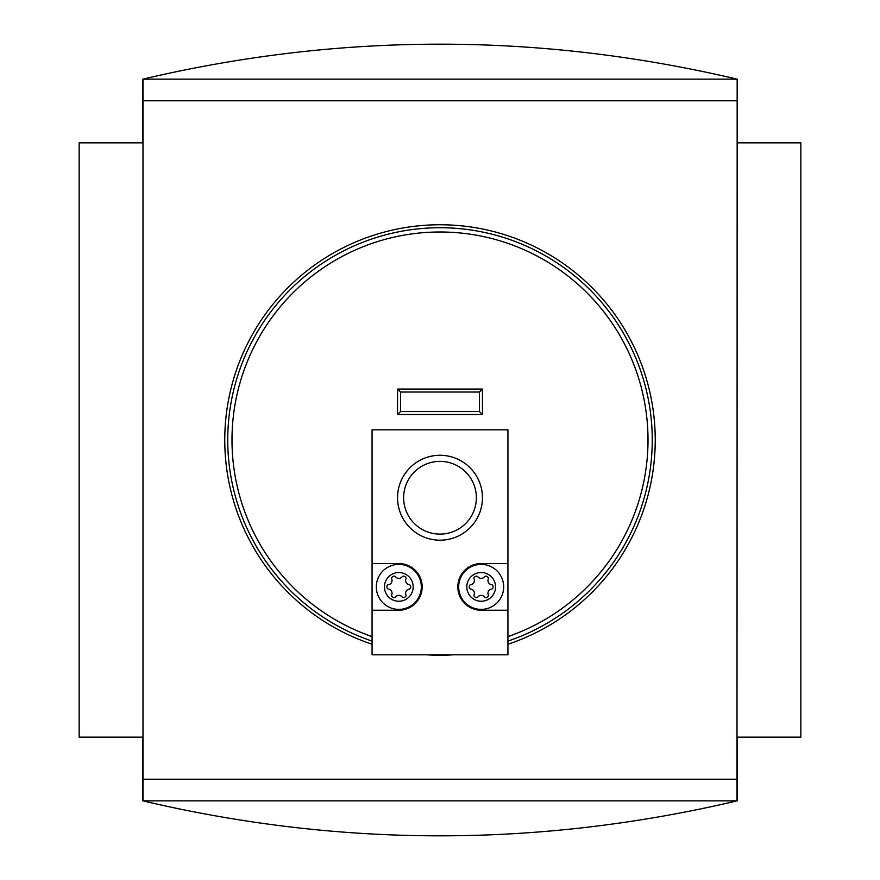 <?xml version="1.0" encoding="UTF-8"?>
<svg xmlns="http://www.w3.org/2000/svg" width="880" height="880" viewBox="0 0 880 880"><rect width="100%" height="100%" fill="white"/><g stroke="black" fill="none" stroke-linecap="round" stroke-linejoin="round"><path stroke-width="1.32" d="M397.551 389.059L397.551 414.524L482.449 414.524L482.449 389.059L397.551 389.059L400.521 392.029L479.479 392.029L479.479 411.554L400.521 411.554L400.521 392.029M400.521 411.554L397.551 414.524M479.479 411.554L482.449 414.524M479.479 392.029L482.449 389.059M737.165 800.844L737.165 737.165L800.844 737.165L800.844 142.835L737.165 142.835L737.165 79.156L737 800.844L142.835 800.844C340.945 847.484 539.055 847.484 737.165 800.844L737 800.844M737 79.156L142.835 79.156L142.835 142.835L79.156 142.835L79.156 737.165L142.835 737.165L142.835 800.844M143 79.156L143 800.844M737 779.218L143 779.218M737 100.782L143 100.782M372.075 644.237A215.237 215.237 0 0 1 440 224.763A215.237 215.237 0 0 1 507.925 644.237M453.508 654.808A215.237 215.237 0 0 1 426.492 654.808M142.835 79.156C340.945 32.516 539.055 32.516 737.165 79.156M440 227.733A212.267 212.267 0 0 1 507.925 641.102A212.267 212.267 0 0 0 440 227.733A212.267 212.267 0 0 0 372.075 641.102A212.267 212.267 0 0 1 440 227.733M410.696 586.322A1.694 1.694 0 0 0 409.244 584.716A4.246 4.246 0 0 1 405.911 578.941A1.694 1.694 0 0 0 405.251 576.884A11.891 11.891 0 0 0 404.272 576.323A1.694 1.694 0 0 0 402.16 576.774A4.246 4.246 0 0 1 395.483 576.774A1.694 1.694 0 0 0 393.371 576.323A11.891 11.891 0 0 0 392.392 576.884A1.694 1.694 0 0 0 391.732 578.941A4.246 4.246 0 0 1 388.399 584.716A1.694 1.694 0 0 0 386.947 586.322A11.891 11.891 0 0 0 386.947 587.455A1.694 1.694 0 0 0 388.399 589.05A4.246 4.246 0 0 1 391.732 594.825A1.694 1.694 0 0 0 392.392 596.882A11.891 11.891 0 0 0 393.371 597.454A1.694 1.694 0 0 0 395.483 596.992A4.246 4.246 0 0 1 402.16 596.992A1.694 1.694 0 0 0 404.272 597.454A11.891 11.891 0 0 0 405.251 596.882A1.694 1.694 0 0 0 405.911 594.825A4.246 4.246 0 0 1 409.244 589.05A1.694 1.694 0 0 0 410.696 587.455A11.891 11.891 0 0 0 410.696 586.322M403.634 497.739A36.366 36.366 0 0 0 440 534.105A36.366 36.366 0 0 0 476.366 497.739A36.366 36.366 0 0 0 440 461.373A36.366 36.366 0 0 0 403.634 497.739M397.551 497.739A42.449 42.449 0 0 1 440 455.279A42.449 42.449 0 0 1 482.449 497.739A42.449 42.449 0 0 1 440 540.188A42.449 42.449 0 0 1 397.551 497.739M507.925 563.541L481.184 563.541A23.353 23.353 0 0 0 457.831 586.883A23.353 23.353 0 0 0 481.184 610.236L507.925 610.236L507.925 429.814L372.075 429.814L372.075 610.236L398.816 610.236A23.353 23.353 0 0 0 422.169 586.883A23.353 23.353 0 0 0 398.816 563.541L372.075 563.541M495.539 586.883A14.366 14.366 0 0 1 474.001 599.324A14.366 14.366 0 0 1 474.001 574.453A14.366 14.366 0 0 1 495.539 586.883M477.84 576.774A4.246 4.246 0 0 0 484.517 576.774A1.694 1.694 0 0 1 486.629 576.323A11.891 11.891 0 0 1 487.608 576.884A1.694 1.694 0 0 1 488.268 578.941A4.246 4.246 0 0 0 491.601 584.716A1.694 1.694 0 0 1 493.053 586.322A11.891 11.891 0 0 1 493.053 587.455A1.694 1.694 0 0 1 491.601 589.05A4.246 4.246 0 0 0 488.268 594.825A1.694 1.694 0 0 1 487.608 596.882A11.891 11.891 0 0 1 486.629 597.454A1.694 1.694 0 0 1 484.517 596.992A4.246 4.246 0 0 0 477.84 596.992A1.694 1.694 0 0 1 475.728 597.454A11.891 11.891 0 0 1 474.749 596.882A1.694 1.694 0 0 1 474.089 594.825A4.246 4.246 0 0 0 470.756 589.05A1.694 1.694 0 0 1 469.304 587.455A11.891 11.891 0 0 1 469.304 586.322A1.694 1.694 0 0 1 470.756 584.716A4.246 4.246 0 0 0 474.089 578.941A1.694 1.694 0 0 1 474.749 576.884A11.891 11.891 0 0 1 475.728 576.323A1.694 1.694 0 0 1 477.84 576.774M503.679 586.883A22.495 22.495 0 0 1 469.931 606.375A22.495 22.495 0 0 1 469.931 567.402A22.495 22.495 0 0 1 503.679 586.883M413.182 586.883A14.366 14.366 0 0 1 391.644 599.324A14.366 14.366 0 0 1 391.644 574.453A14.366 14.366 0 0 1 413.182 586.883M421.322 586.883A22.495 22.495 0 0 1 387.574 606.375A22.495 22.495 0 0 1 387.574 567.402A22.495 22.495 0 0 1 421.322 586.883M372.075 610.236L372.075 654.808L507.925 654.808L507.925 610.236M372.075 636.614A208.021 208.021 0 0 1 272.47 316.701A208.021 208.021 0 0 1 607.53 316.701A208.021 208.021 0 0 1 507.925 636.614"/></g></svg>
